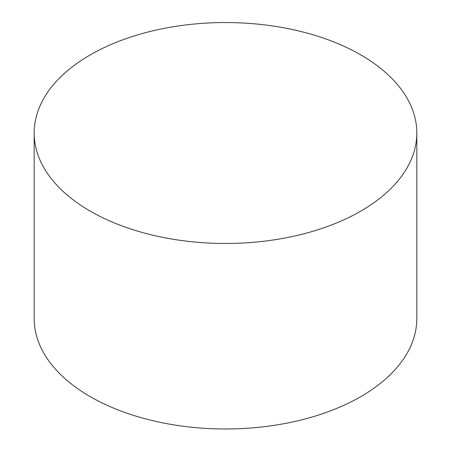 <?xml version="1.0" encoding="UTF-8"?>
<svg xmlns="http://www.w3.org/2000/svg" width="451" height="451" viewBox="0 0 451 451"><rect width="100%" height="100%" fill="white"/><g stroke="black" fill="none" stroke-linecap="round" stroke-linejoin="round"><path stroke-width="0.68" d="M90.211 211.119A191.325 110.461 0 0 0 298.72 235.067A191.325 110.461 0 0 0 416.825 133.011A191.325 110.461 0 0 0 225.5 22.55A191.325 110.461 0 0 0 34.175 133.011A191.325 110.461 0 0 0 90.211 211.119M34.175 133.011L34.175 318.519A191.325 110.461 0 0 0 90.211 396.626A191.325 110.461 0 0 0 298.72 420.574A191.325 110.461 0 0 0 416.825 318.519L416.825 133.011"/></g></svg>
